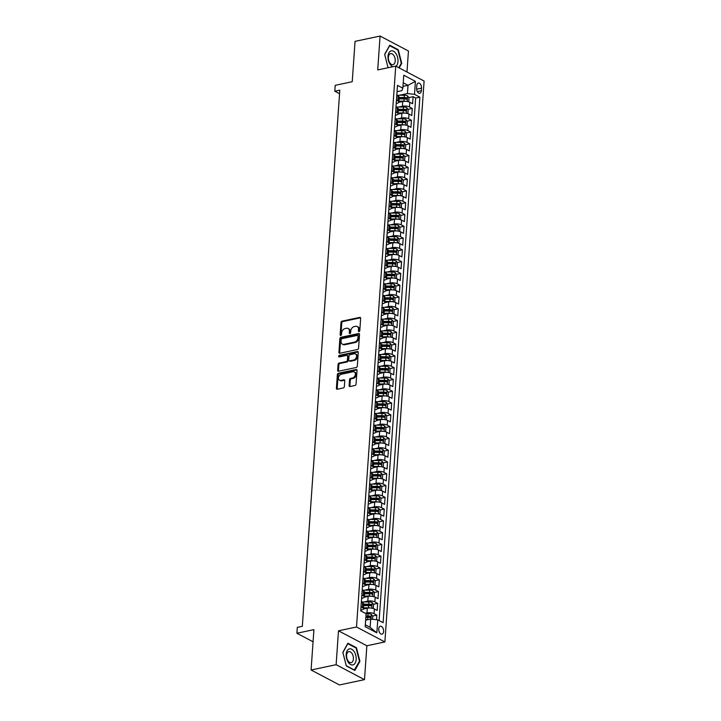 <?xml version="1.0" encoding="UTF-8"?>
<svg xmlns="http://www.w3.org/2000/svg" width="721" height="721" viewBox="0 0 721 721"><rect width="100%" height="100%" fill="white"/><g stroke="black" fill="none" stroke-linecap="round" stroke-linejoin="round"><path stroke-width="1.08" d="M359.049 331.597A0.865 0.631 -62.2 0 0 359.797 330.642L360.653 318.349A1.244 0.901 -62.2 0 0 359.752 317.402L342.06 321.16A1.244 0.901 -62.2 0 0 340.997 322.521L340.141 334.814A0.865 0.631 -62.2 0 0 341.52 334.517L341.628 332.931A3.966 2.893 -62.2 0 1 345.035 328.56L346.504 328.244A3.966 2.893 -62.2 0 1 348.099 328.434A3.966 2.893 -62.2 0 1 349.388 331.281L349.279 332.877A0.865 0.631 -62.2 0 0 350.658 332.579L350.767 330.993A3.966 2.893 -62.2 0 1 354.173 326.622L355.642 326.307A3.966 2.893 -62.2 0 1 357.237 326.496A3.966 2.893 -62.2 0 1 358.526 329.344L358.418 330.93A0.865 0.631 -62.2 0 0 359.049 331.597M383.626 631.506A4.047 2.37 78 0 0 380.327 626.252A4.047 2.37 78 0 0 378.714 628.919A4.047 2.37 78 0 0 382.004 634.165A4.047 2.37 78 0 0 383.626 631.506M349.126 385.573A1.244 0.901 -62.2 0 0 350.027 386.528L354.993 385.474A1.244 0.901 -62.2 0 0 356.057 384.104L357.012 370.459A1.244 0.901 -62.2 0 0 356.111 369.512L338.419 373.262A1.244 0.901 -62.2 0 0 337.356 374.632L336.401 388.277A1.244 0.901 -62.2 0 0 337.302 389.223L343.295 387.952A1.244 0.901 -62.2 0 0 344.359 386.591L344.773 380.742A1.244 0.901 -62.2 0 0 343.872 379.796L340.898 380.427A3.317 2.415 -62.2 0 1 339.564 380.273A3.317 2.415 -62.2 0 1 338.636 377.038A3.317 2.415 -62.2 0 1 341.33 374.244L352.975 371.766A3.317 2.415 -62.2 0 1 354.299 371.928A3.317 2.415 -62.2 0 1 355.228 375.154A3.317 2.415 -62.2 0 1 352.542 377.957L350.595 378.372A1.244 0.901 -62.2 0 0 349.532 379.733L349.126 385.573L349.892 385.978A1.244 0.901 -62.2 0 0 349.982 386.528M406.977 72.028L408.447 51.002L380.084 36.05L355.056 41.358L352.236 81.716L335.211 85.33L334.805 91.225L339.807 90.161L302.315 626.306L297.313 627.36L296.899 633.254L313.067 641.78M336.121 664.69L364.493 679.642L366.863 645.764L338.491 630.812L336.121 664.69L311.093 669.998L313.914 629.64L296.899 633.254M338.491 630.812L356.507 626.991L395.73 66.107L424.101 81.049L384.879 641.942L356.507 626.991M380.084 36.05L377.714 69.928L395.73 66.107M357.508 349.496A1.244 0.901 -62.2 0 0 358.571 348.135L359.527 334.49A1.244 0.901 -62.2 0 0 358.625 333.535L340.934 337.293A1.244 0.901 -62.2 0 0 339.87 338.654L338.915 352.308A1.244 0.901 -62.2 0 0 339.816 353.254L357.508 349.496M358.265 352.47L357.31 366.124A1.244 0.901 -62.2 0 1 356.246 367.485L338.564 371.243A1.244 0.901 -62.2 0 1 337.662 370.288L338.068 364.447A1.244 0.901 -62.2 0 1 339.131 363.087L346.305 361.563A1.244 0.901 -62.2 0 0 347.369 360.194L347.639 356.318A1.244 0.901 -62.2 0 0 346.738 355.372L339.267 356.958A0.865 0.631 -62.2 0 1 339.384 355.336L357.364 351.524A1.244 0.901 -62.2 0 1 358.265 352.47M364.493 679.642L339.465 684.95L311.093 669.998M376.524 619.727L376.849 615.157L372.577 616.058M366.421 617.365L369.359 616.743M365.268 613.283L366.98 612.913A5.056 1.793 4 0 1 374.046 613.679L374.379 608.966L377.173 610.444L377.669 603.378L373.406 604.279M367.25 605.586L370.188 604.964M363.916 601.954L367.8 601.134A5.056 1.793 4 0 1 374.875 601.9L375.199 597.186L378.002 598.664L378.498 591.59L374.226 592.5M368.07 593.798L371.009 593.176M364.745 590.175L368.629 589.345A5.056 1.793 4 0 1 375.695 590.111L376.029 585.398L378.822 586.876L379.318 579.81L375.046 580.711M368.891 582.018L371.838 581.396M365.565 578.386L369.449 577.566A5.056 1.793 4 0 1 376.524 578.332L376.849 573.619L379.652 575.097L380.138 568.022L375.875 568.932M369.72 570.239L372.658 569.608M366.385 566.607L370.27 565.787A5.056 1.793 4 0 1 377.344 566.553L377.678 561.839L380.472 563.308L380.967 556.242L376.695 557.144M370.54 558.451L373.487 557.829M367.214 554.828L371.099 553.998A5.056 1.793 4 0 1 378.165 554.764L378.498 550.051L381.292 551.529L381.788 544.454L377.525 545.364M371.369 546.671L374.307 546.04M368.034 543.039L371.919 542.219A5.056 1.793 4 0 1 378.994 542.985L379.318 538.272L382.121 539.741L382.617 532.675L378.345 533.576M372.189 534.883L375.127 534.261M368.864 531.26L372.748 530.431A5.056 1.793 4 0 1 379.814 531.197L380.147 526.483L382.941 527.961L383.437 520.886L379.174 521.797M373.018 523.104L375.956 522.482M369.684 519.471L373.568 518.651A5.056 1.793 4 0 1 380.643 519.417L380.967 514.704L383.77 516.173L384.266 509.107L379.994 510.008M373.839 511.315L376.777 510.693M370.513 507.692L374.397 506.863A5.056 1.793 4 0 1 381.463 507.629L381.797 502.916L384.59 504.394L385.086 497.328L380.814 498.229M374.659 499.536L377.606 498.914M371.333 495.904L375.217 495.084A5.056 1.793 4 0 1 382.292 495.85L382.617 491.136L385.42 492.614L385.906 485.539L381.643 486.45M375.488 487.747L378.426 487.126M372.153 484.124L376.038 483.295A5.056 1.793 4 0 1 383.112 484.061L383.446 479.348L386.24 480.826L386.735 473.76L382.463 474.661M376.308 475.968L379.255 475.346M372.982 472.336L376.867 471.516A5.056 1.793 4 0 1 383.933 472.282L384.266 467.568L387.06 469.047L387.556 461.972L383.293 462.882M377.137 464.189L380.075 463.558M373.802 460.557L377.687 459.737A5.056 1.793 4 0 1 384.762 460.503L385.086 455.789L387.889 457.258L388.385 450.192L384.113 451.094M377.957 452.4L380.895 451.779M374.632 448.777L378.516 447.948A5.056 1.793 4 0 1 385.582 448.714L385.915 444.001L388.709 445.479L389.205 438.404L384.942 439.314M378.786 440.621L381.724 439.99M375.452 436.989L379.336 436.169A5.056 1.793 4 0 1 386.411 436.935L386.735 432.221L389.538 433.691L390.034 426.625L385.762 427.526M379.606 428.833L382.545 428.211M376.281 425.21L380.156 424.381A5.056 1.793 4 0 1 387.231 425.147L387.565 420.433L390.358 421.911L390.854 414.836L386.582 415.747M380.427 417.053L383.374 416.432M377.101 413.421L380.985 412.601A5.056 1.793 4 0 1 388.06 413.367L388.385 408.654L391.188 410.123L391.674 403.057L387.411 403.958M381.256 405.265L384.194 404.643M377.921 401.642L381.806 400.813A5.056 1.793 4 0 1 388.88 401.579L389.214 396.865L392.008 398.343L392.503 391.278L388.231 392.179M382.076 393.486L385.014 392.864M378.75 389.854L382.635 389.034A5.056 1.793 4 0 1 389.7 389.8L390.034 385.086L392.828 386.564L393.324 379.489L389.061 380.4M382.905 381.697L385.843 381.076M379.57 378.074L383.455 377.245A5.056 1.793 4 0 1 390.53 378.011L390.854 373.298L393.657 374.776L394.153 367.71L389.881 368.611M383.725 369.918L386.663 369.296M380.4 366.286L384.284 365.466A5.056 1.793 4 0 1 391.35 366.232L391.683 361.518L394.477 362.996L394.973 355.922L390.71 356.832M384.554 358.139L387.492 357.508M381.22 354.507L385.104 353.687A5.056 1.793 4 0 1 392.179 354.453L392.503 349.739L395.306 351.208L395.802 344.142L391.53 345.044M385.375 346.35L388.313 345.729M382.049 342.727L385.924 341.898A5.056 1.793 4 0 1 392.999 342.664L393.333 337.951L396.126 339.429L396.622 332.354L392.35 333.264M386.195 334.571L389.142 333.94M382.869 330.939L386.753 330.119A5.056 1.793 4 0 1 393.819 330.885L394.153 326.171L396.956 327.64L397.442 320.575L393.179 321.476M387.024 322.783L389.962 322.161M383.689 319.16L387.574 318.331A5.056 1.793 4 0 1 394.648 319.097L394.973 314.383L397.776 315.861L398.271 308.786L393.999 309.697M387.844 311.003L390.782 310.381M384.518 307.371L388.403 306.551A5.056 1.793 4 0 1 395.469 307.317L395.802 302.604L398.596 304.073L399.092 297.007L394.829 297.908M388.673 299.215L391.611 298.593M385.338 295.592L389.223 294.763A5.056 1.793 4 0 1 396.298 295.529L396.622 290.815L399.425 292.293L399.921 285.228L395.649 286.129M389.493 287.436L392.431 286.814M386.168 283.804L390.052 282.983A5.056 1.793 4 0 1 397.118 283.75L397.451 279.036L400.245 280.514L400.741 273.439L396.478 274.35M390.322 275.647L393.26 275.025M386.988 272.024L390.872 271.195A5.056 1.793 4 0 1 397.947 271.961L398.271 267.248L401.074 268.726L401.57 261.66L397.298 262.561M391.142 263.868L394.081 263.246M387.817 260.236L391.692 259.416A5.056 1.793 4 0 1 398.767 260.182L399.101 255.468L401.894 256.946L402.39 249.872L398.118 250.782M391.963 252.089L394.91 251.458M388.637 248.457L392.521 247.636A5.056 1.793 4 0 1 399.587 248.403L399.921 243.689L402.724 245.158L403.21 238.092L398.947 238.993M392.792 240.3L395.73 239.678M389.457 236.677L393.342 235.848A5.056 1.793 4 0 1 400.416 236.614L400.741 231.901L403.544 233.379L404.039 226.304L399.767 227.214M393.612 228.521L396.55 227.89M390.286 224.889L394.171 224.069A5.056 1.793 4 0 1 401.236 224.835L401.57 220.121L404.364 221.59L404.86 214.525L400.597 215.426M394.441 216.733L397.379 216.111M391.106 213.11L394.991 212.28A5.056 1.793 4 0 1 402.066 213.046L402.39 208.333L405.193 209.811L405.689 202.736L401.417 203.646M395.261 204.953L398.199 204.331M391.936 201.321L395.82 200.501A5.056 1.793 4 0 1 402.886 201.267L403.219 196.554L406.013 198.023L406.509 190.957L402.246 191.858M396.09 193.165L399.028 192.543M392.756 189.542L396.64 188.713A5.056 1.793 4 0 1 403.715 189.479L404.039 184.765L406.842 186.243L407.338 179.169L403.066 180.079M396.91 181.386L399.849 180.764M393.585 177.754L397.46 176.933A5.056 1.793 4 0 1 404.535 177.699L404.869 172.986L407.662 174.464L408.158 167.389L403.886 168.299M397.731 169.597L400.678 168.975M394.405 165.974L398.289 165.145A5.056 1.793 4 0 1 405.355 165.911L405.689 161.198L408.492 162.676L408.978 155.61L404.715 156.511M398.56 157.818L401.498 157.196M395.225 154.186L399.11 153.366A5.056 1.793 4 0 1 406.184 154.132L406.509 149.418L409.312 150.896L409.807 143.821L405.535 144.732M399.38 146.039L402.318 145.408M396.054 142.407L399.939 141.586A5.056 1.793 4 0 1 407.005 142.352L407.338 137.639L410.132 139.108L410.628 132.042L406.365 132.943M400.209 134.25L403.147 133.628M396.874 130.627L400.759 129.798A5.056 1.793 4 0 1 407.834 130.564L408.158 125.851L410.961 127.329L411.457 120.254L407.185 121.164M401.029 122.471L403.967 121.84M397.704 118.839L401.588 118.019A5.056 1.793 4 0 1 408.654 118.785L408.987 114.071L411.781 115.54L412.277 108.474L409.483 106.996A5.056 1.793 -176 0 0 402.408 106.23L398.524 107.059M401.849 110.683L404.796 110.061M408.005 109.376L412.277 108.474M374.379 608.966A5.056 1.793 -176 0 0 367.304 608.2L363.339 609.047M375.199 597.186A5.056 1.793 -176 0 0 368.134 596.42L364.159 597.258M376.029 585.398A5.056 1.793 -176 0 0 368.954 584.632L364.988 585.479M376.849 573.619A5.056 1.793 -176 0 0 369.783 572.853L365.808 573.691M377.678 561.839A5.056 1.793 -176 0 0 370.603 561.073L366.629 561.911M378.498 550.051A5.056 1.793 -176 0 0 371.423 549.285L367.458 550.132M379.318 538.272A5.056 1.793 -176 0 0 372.252 537.505L368.278 538.344M380.147 526.483A5.056 1.793 -176 0 0 373.072 525.717L369.107 526.564M380.967 514.704A5.056 1.793 -176 0 0 373.902 513.938L369.927 514.776M381.797 502.916A5.056 1.793 -176 0 0 374.722 502.149L370.756 502.997M382.617 491.136A5.056 1.793 -176 0 0 375.551 490.37L371.576 491.208M383.446 479.348A5.056 1.793 -176 0 0 376.371 478.582L372.397 479.429M384.266 467.568A5.056 1.793 -176 0 0 377.191 466.802L373.226 467.641M385.086 455.789A5.056 1.793 -176 0 0 378.02 455.023L374.046 455.861M385.915 444.001A5.056 1.793 -176 0 0 378.84 443.235L374.875 444.082M386.735 432.221A5.056 1.793 -176 0 0 379.67 431.455L375.695 432.294M387.565 420.433A5.056 1.793 -176 0 0 380.49 419.667L376.524 420.514M388.385 408.654A5.056 1.793 -176 0 0 381.31 407.888L377.344 408.726M389.214 396.865A5.056 1.793 -176 0 0 382.139 396.099L378.165 396.947M390.034 385.086A5.056 1.793 -176 0 0 382.959 384.32L378.994 385.158M390.854 373.298A5.056 1.793 -176 0 0 383.788 372.532L379.814 373.379M391.683 361.518A5.056 1.793 -176 0 0 384.608 360.752L380.643 361.591M392.503 349.739A5.056 1.793 -176 0 0 385.438 348.973L381.463 349.811M393.333 337.951A5.056 1.793 -176 0 0 386.258 337.185L382.292 338.032M394.153 326.171A5.056 1.793 -176 0 0 387.078 325.405L383.112 326.243M394.973 314.383A5.056 1.793 -176 0 0 387.907 313.617L383.933 314.464M395.802 302.604A5.056 1.793 -176 0 0 388.727 301.838L384.762 302.676M396.622 290.815A5.056 1.793 -176 0 0 389.556 290.049L385.582 290.896M397.451 279.036A5.056 1.793 -176 0 0 390.376 278.27L386.411 279.108M398.271 267.248A5.056 1.793 -176 0 0 391.206 266.482L387.231 267.329M399.101 255.468A5.056 1.793 -176 0 0 392.026 254.702L388.051 255.54M399.921 243.689A5.056 1.793 -176 0 0 392.846 242.923L388.88 243.761M400.741 231.901A5.056 1.793 -176 0 0 393.675 231.135L389.7 231.982M401.57 220.121A5.056 1.793 -176 0 0 394.495 219.355L390.53 220.193M402.39 208.333A5.056 1.793 -176 0 0 395.324 207.567L391.35 208.414M403.219 196.554A5.056 1.793 -176 0 0 396.144 195.788L392.179 196.626M404.039 184.765A5.056 1.793 -176 0 0 396.974 183.999L392.999 184.846M404.869 172.986A5.056 1.793 -176 0 0 397.794 172.22L393.819 173.058M405.689 161.198A5.056 1.793 -176 0 0 398.614 160.432L394.648 161.279M406.509 149.418A5.056 1.793 -176 0 0 399.443 148.652L395.469 149.49M407.338 137.639A5.056 1.793 -176 0 0 400.263 136.873L396.298 137.711M408.158 125.851A5.056 1.793 -176 0 0 401.092 125.084L397.118 125.932M408.987 114.071A5.056 1.793 -176 0 0 401.912 113.305L397.947 114.143M416.783 85.628L416.603 88.223A3.92 2.298 78 0 0 419.793 93.306A3.92 2.298 78 0 0 421.361 90.72L421.542 88.133A3.92 2.298 78 0 0 418.351 83.05A3.92 2.298 78 0 0 416.783 85.628M365.331 624.819L370.107 627.342L370.684 619.096L377.759 619.862L383.121 622.692L419.874 97.155L414.512 94.325L407.437 93.559L399.344 95.271M377.759 619.862L376.849 632.822L365.196 626.684L366.106 613.715L360.734 610.894L397.487 85.357L402.85 88.178L403.76 75.218L415.413 81.365L414.512 94.325M360.788 610.146L361.455 610.011A5.056 1.793 4 0 0 363.429 608.74L363.763 604.027A5.056 1.793 -176 0 0 362.726 602.828L361.356 602.107M361.618 598.367L362.284 598.223A5.056 1.793 4 0 0 364.258 596.961L364.583 592.247A5.056 1.793 -176 0 0 363.546 591.049L362.176 590.319M362.438 586.579L363.105 586.443A5.056 1.793 4 0 0 365.078 585.173L365.412 580.468A5.056 1.793 -176 0 0 364.375 579.26L362.996 578.539M363.258 574.799L363.925 574.655A5.056 1.793 4 0 0 365.907 573.393L366.232 568.68A5.056 1.793 -176 0 0 365.196 567.481L363.826 566.751M364.087 563.02L364.754 562.876A5.056 1.793 4 0 0 366.728 561.614L367.061 556.9A5.056 1.793 -176 0 0 366.016 555.693L364.646 554.972M364.907 551.232L365.574 551.087A5.056 1.793 4 0 0 367.548 549.826L367.881 545.112A5.056 1.793 -176 0 0 366.845 543.913L365.475 543.192M365.736 539.452L366.403 539.308A5.056 1.793 4 0 0 368.377 538.046L368.701 533.333A5.056 1.793 -176 0 0 367.665 532.125L366.295 531.404M366.556 527.664L367.223 527.52A5.056 1.793 4 0 0 369.197 526.258L369.531 521.544A5.056 1.793 -176 0 0 368.494 520.346L367.124 519.625M367.386 515.885L368.052 515.74A5.056 1.793 4 0 0 370.026 514.479L370.351 509.765A5.056 1.793 -176 0 0 369.314 508.557L367.944 507.836M368.206 504.096L368.873 503.961A5.056 1.793 4 0 0 370.846 502.69L371.18 497.977A5.056 1.793 -176 0 0 370.143 496.778L368.764 496.057M369.026 492.317L369.693 492.173A5.056 1.793 4 0 0 371.675 490.911L372 486.197A5.056 1.793 -176 0 0 370.964 484.999L369.594 484.269M369.855 480.528L370.522 480.393A5.056 1.793 4 0 0 372.496 479.123L372.829 474.418A5.056 1.793 -176 0 0 371.784 473.21L370.414 472.489M370.675 468.749L371.342 468.605A5.056 1.793 4 0 0 373.316 467.343L373.649 462.63A5.056 1.793 -176 0 0 372.613 461.431L371.243 460.701M371.504 456.961L372.171 456.826A5.056 1.793 4 0 0 374.145 455.564L374.469 450.85A5.056 1.793 -176 0 0 373.433 449.643L372.063 448.922M372.324 445.181L372.991 445.037A5.056 1.793 4 0 0 374.965 443.775L375.299 439.062A5.056 1.793 -176 0 0 374.262 437.863L372.883 437.142M373.154 433.402L373.82 433.258A5.056 1.793 4 0 0 375.794 431.996L376.119 427.283A5.056 1.793 -176 0 0 375.082 426.075L373.712 425.354M373.974 421.614L374.641 421.47A5.056 1.793 4 0 0 376.614 420.208L376.948 415.494A5.056 1.793 -176 0 0 375.911 414.296L374.532 413.575M374.794 409.834L375.461 409.69A5.056 1.793 4 0 0 377.444 408.428L377.768 403.715A5.056 1.793 -176 0 0 376.732 402.507L375.362 401.786M375.623 398.046L376.29 397.911A5.056 1.793 4 0 0 378.264 396.64L378.597 391.927A5.056 1.793 -176 0 0 377.552 390.728L376.182 390.007M376.443 386.267L377.11 386.123A5.056 1.793 4 0 0 379.084 384.861L379.417 380.147A5.056 1.793 -176 0 0 378.381 378.949L377.011 378.219M377.272 374.478L377.939 374.343A5.056 1.793 4 0 0 379.913 373.072L380.237 368.368A5.056 1.793 -176 0 0 379.201 367.16L377.831 366.439M378.092 362.699L378.759 362.555A5.056 1.793 4 0 0 380.733 361.293L381.067 356.58A5.056 1.793 -176 0 0 380.03 355.381L378.651 354.651M378.913 350.911L379.588 350.776A5.056 1.793 4 0 0 381.562 349.514L381.887 344.8A5.056 1.793 -176 0 0 380.85 343.593L379.48 342.872M379.742 339.131L380.409 338.987A5.056 1.793 4 0 0 382.382 337.725L382.716 333.012A5.056 1.793 -176 0 0 381.679 331.813L380.3 331.092M380.562 327.352L381.229 327.208A5.056 1.793 4 0 0 383.212 325.946L383.536 321.233A5.056 1.793 -176 0 0 382.5 320.025L381.13 319.304M381.391 315.564L382.058 315.419A5.056 1.793 4 0 0 384.032 314.158L384.365 309.444A5.056 1.793 -176 0 0 383.32 308.246L381.95 307.525M382.211 303.784L382.878 303.64A5.056 1.793 4 0 0 384.852 302.378L385.185 297.665A5.056 1.793 -176 0 0 384.149 296.457L382.779 295.736M383.04 291.996L383.707 291.861A5.056 1.793 4 0 0 385.681 290.59L386.005 285.876A5.056 1.793 -176 0 0 384.969 284.678L383.599 283.957M383.86 280.217L384.527 280.072A5.056 1.793 4 0 0 386.501 278.811L386.835 274.097A5.056 1.793 -176 0 0 385.798 272.899L384.419 272.168M384.681 268.428L385.356 268.293A5.056 1.793 4 0 0 387.33 267.022L387.655 262.318A5.056 1.793 -176 0 0 386.618 261.11L385.248 260.389M385.51 256.649L386.177 256.505A5.056 1.793 4 0 0 388.15 255.243L388.484 250.529A5.056 1.793 -176 0 0 387.447 249.331L386.068 248.601M386.33 244.861L386.997 244.725A5.056 1.793 4 0 0 388.98 243.464L389.304 238.75A5.056 1.793 -176 0 0 388.268 237.542L386.898 236.821M387.159 233.081L387.826 232.937A5.056 1.793 4 0 0 389.8 231.675L390.133 226.962A5.056 1.793 -176 0 0 389.088 225.763L387.718 225.042M387.979 221.302L388.646 221.158A5.056 1.793 4 0 0 390.62 219.896L390.953 215.182A5.056 1.793 -176 0 0 389.917 213.975L388.547 213.254M388.808 209.514L389.475 209.369A5.056 1.793 4 0 0 391.449 208.108L391.773 203.394A5.056 1.793 -176 0 0 390.737 202.195L389.367 201.474M389.628 197.734L390.295 197.59A5.056 1.793 4 0 0 392.269 196.328L392.603 191.615A5.056 1.793 -176 0 0 391.566 190.407L390.187 189.686M390.449 185.946L391.115 185.811A5.056 1.793 4 0 0 393.098 184.54L393.423 179.826A5.056 1.793 -176 0 0 392.386 178.628L391.016 177.907M391.278 174.167L391.945 174.022A5.056 1.793 4 0 0 393.918 172.761L394.252 168.047A5.056 1.793 -176 0 0 393.206 166.848L391.836 166.118M392.098 162.378L392.765 162.243A5.056 1.793 4 0 0 394.748 160.972L395.072 156.268A5.056 1.793 -176 0 0 394.036 155.06L392.666 154.339M392.927 150.599L393.594 150.455A5.056 1.793 4 0 0 395.568 149.193L395.901 144.479A5.056 1.793 -176 0 0 394.856 143.281L393.486 142.551M393.747 138.811L394.414 138.675A5.056 1.793 4 0 0 396.388 137.414L396.721 132.7A5.056 1.793 -176 0 0 395.685 131.492L394.315 130.771M394.576 127.031L395.243 126.887A5.056 1.793 4 0 0 397.217 125.625L397.541 120.912A5.056 1.793 -176 0 0 396.505 119.713L395.135 118.992M395.396 115.252L396.063 115.108A5.056 1.793 4 0 0 398.037 113.846L398.371 109.132A5.056 1.793 -176 0 0 397.334 107.925L395.955 107.204M379.129 620.583L415.666 98.047L413.106 96.686L412.61 103.761L409.807 102.283A5.056 1.793 -176 0 0 402.742 101.517L398.767 102.364M396.217 103.463L396.883 103.319A5.056 1.793 -176 0 0 398.866 102.058A5.056 1.793 -176 0 0 397.821 100.859L396.451 100.138M398.866 102.058L399.191 97.344A5.056 1.793 -176 0 0 398.154 96.145L396.784 95.424M361.023 606.821L362.393 607.542A5.056 1.793 4 0 1 363.429 608.74M361.843 595.032L363.222 595.762A5.056 1.793 4 0 1 364.258 596.961M362.672 583.253L364.042 583.974A5.056 1.793 4 0 1 365.078 585.173M363.492 571.465L364.862 572.195A5.056 1.793 4 0 1 365.907 573.393M364.321 559.685L365.691 560.406A5.056 1.793 4 0 1 366.728 561.614M365.141 547.906L366.511 548.627A5.056 1.793 4 0 1 367.548 549.826M365.971 536.118L367.34 536.839A5.056 1.793 4 0 1 368.377 538.046M366.791 524.338L368.161 525.059A5.056 1.793 4 0 1 369.197 526.258M367.611 512.55L368.99 513.271A5.056 1.793 4 0 1 370.026 514.479M368.44 500.771L369.81 501.492A5.056 1.793 4 0 1 370.846 502.69M369.26 488.982L370.63 489.712A5.056 1.793 4 0 1 371.675 490.911M370.089 477.203L371.459 477.924A5.056 1.793 4 0 1 372.496 479.123M370.909 465.415L372.279 466.145A5.056 1.793 4 0 1 373.316 467.343M371.73 453.635L373.108 454.356A5.056 1.793 4 0 1 374.145 455.564M372.559 441.856L373.929 442.577A5.056 1.793 4 0 1 374.965 443.775M373.379 430.067L374.758 430.788A5.056 1.793 4 0 1 375.794 431.996M374.208 418.288L375.578 419.009A5.056 1.793 4 0 1 376.614 420.208M375.028 406.5L376.398 407.221A5.056 1.793 4 0 1 377.444 408.428M375.857 394.72L377.227 395.441A5.056 1.793 4 0 1 378.264 396.64M376.677 382.932L378.047 383.662A5.056 1.793 4 0 1 379.084 384.861M377.498 371.153L378.876 371.874A5.056 1.793 4 0 1 379.913 373.072M378.327 359.364L379.697 360.094A5.056 1.793 4 0 1 380.733 361.293M379.147 347.585L380.526 348.306A5.056 1.793 4 0 1 381.562 349.514M379.976 335.806L381.346 336.527A5.056 1.793 4 0 1 382.382 337.725M380.796 324.017L382.166 324.738A5.056 1.793 4 0 1 383.212 325.946M381.625 312.238L382.995 312.959A5.056 1.793 4 0 1 384.032 314.158M382.445 300.45L383.815 301.171A5.056 1.793 4 0 1 384.852 302.378M383.266 288.67L384.644 289.391A5.056 1.793 4 0 1 385.681 290.59M384.095 276.882L385.465 277.612A5.056 1.793 4 0 1 386.501 278.811M384.915 265.103L386.294 265.824A5.056 1.793 4 0 1 387.33 267.022M385.744 253.314L387.114 254.044A5.056 1.793 4 0 1 388.15 255.243M386.564 241.535L387.934 242.256A5.056 1.793 4 0 1 388.98 243.464M387.393 229.756L388.763 230.477A5.056 1.793 4 0 1 389.8 231.675M388.213 217.967L389.583 218.688A5.056 1.793 4 0 1 390.62 219.896M389.034 206.188L390.412 206.909A5.056 1.793 4 0 1 391.449 208.108M389.863 194.4L391.233 195.121A5.056 1.793 4 0 1 392.269 196.328M390.683 182.62L392.062 183.341A5.056 1.793 4 0 1 393.098 184.54M391.512 170.832L392.882 171.562A5.056 1.793 4 0 1 393.918 172.761M392.332 159.053L393.702 159.774A5.056 1.793 4 0 1 394.748 160.972M393.161 147.264L394.531 147.994A5.056 1.793 4 0 1 395.568 149.193M393.981 135.485L395.351 136.206A5.056 1.793 4 0 1 396.388 137.414M394.802 123.706L396.18 124.427A5.056 1.793 4 0 1 397.217 125.625M395.631 111.917L397.001 112.638A5.056 1.793 4 0 1 398.037 113.846M408.654 118.785L411.457 120.254M407.834 130.564L410.628 132.042M407.005 142.352L409.807 143.821M406.184 154.132L408.978 155.61M405.355 165.911L408.158 167.389M404.535 177.699L407.338 179.169M403.715 189.479L406.509 190.957M402.886 201.267L405.689 202.736M402.066 213.046L404.86 214.525M401.236 224.835L404.039 226.304M400.416 236.614L403.21 238.092M399.587 248.403L402.39 249.872M398.767 260.182L401.57 261.66M397.947 271.961L400.741 273.439M397.118 283.75L399.921 285.228M396.298 295.529L399.092 297.007M395.469 307.317L398.271 308.786M394.648 319.097L397.442 320.575M393.819 330.885L396.622 332.354M392.999 342.664L395.802 344.142M392.179 354.453L394.973 355.922M391.35 366.232L394.153 367.71M390.53 378.011L393.324 379.489M389.7 389.8L392.503 391.278M388.88 401.579L391.674 403.057M388.06 413.367L390.854 414.836M387.231 425.147L390.034 426.625M386.411 436.935L389.205 438.404M385.582 448.714L388.385 450.192M384.762 460.503L387.556 461.972M383.933 472.282L386.735 473.76M383.112 484.061L385.906 485.539M382.292 495.85L385.086 497.328M381.463 507.629L384.266 509.107M380.643 519.417L383.437 520.886M379.814 531.197L382.617 532.675M378.994 542.985L381.788 544.454M378.165 554.764L380.967 556.242M377.344 566.553L380.138 568.022M376.524 578.332L379.318 579.81M375.695 590.111L378.498 591.59M374.875 601.9L377.669 603.378M374.046 613.679L376.849 615.157M370.684 619.096L365.655 620.159M407.437 93.559L408.014 85.312L403.228 82.789M402.976 86.376L408.014 85.312L415.413 81.365M397.046 91.684L401.912 90.648L402.85 88.178M366.863 645.764L384.879 641.942M334.805 91.225L339.555 93.73M402.678 98.903L405.617 98.281M408.834 97.596L413.106 96.686M415.666 98.047L419.874 97.155M376.849 632.822L370.107 627.342M399.191 67.927L401.741 63.34L398.262 49.722L389.719 45.225L384.654 54.336L388.069 67.729L384.717 54.526L389.628 45.684L397.902 50.046L401.273 63.25L398.794 67.711M354.858 670.467L359.923 661.346L356.444 647.728L347.901 643.222L342.835 652.343L346.314 665.97L354.858 670.467M397.568 49.866L398.262 49.722M401.146 63.466L401.741 63.34M355.75 647.873L356.444 647.728M359.328 661.472L359.923 661.346M359.193 331.552A0.865 0.631 -62.2 0 1 359.184 331.336L359.292 329.749A3.966 2.893 -62.2 0 0 358.004 326.901L357.237 326.496M348.099 328.434L348.865 328.839A3.966 2.893 -62.2 0 1 350.154 331.687L350.046 333.273A0.865 0.631 -62.2 0 0 350.055 333.49M360.563 317.799A1.244 0.901 -62.2 0 0 360.518 317.808L342.826 321.557A1.244 0.901 -62.2 0 0 341.763 322.927L340.907 335.22A0.865 0.631 -62.2 0 0 340.916 335.427M359.437 333.931A1.244 0.901 -62.2 0 0 359.391 333.94L341.7 337.698A1.244 0.901 -62.2 0 0 340.636 339.059L339.681 352.713A1.244 0.901 -62.2 0 0 339.78 353.263M358.058 336.049A0.865 0.631 -62.2 0 0 357.427 335.391L341.907 338.681A0.865 0.631 -62.2 0 0 341.159 339.636L341.042 341.312A3.966 2.893 -62.2 0 0 342.331 344.16A3.966 2.893 -62.2 0 0 343.926 344.35L354.543 342.096A3.966 2.893 -62.2 0 0 357.94 337.725L358.058 336.049L358.824 336.455A0.865 0.631 -62.2 0 0 358.544 335.833L357.778 335.427M342.331 344.16L343.106 344.566A3.966 2.893 -62.2 0 0 344.692 344.755L343.926 344.35M358.824 336.455L358.707 338.131A3.966 2.893 -62.2 0 1 355.309 342.502L344.692 344.755M347.234 355.435L348 355.841A1.244 0.901 -62.2 0 1 348.405 356.724L348.135 360.599A1.244 0.901 -62.2 0 1 347.071 361.969L339.897 363.492A1.244 0.901 -62.2 0 0 338.834 364.853L338.428 370.693A1.244 0.901 -62.2 0 0 338.519 371.243M358.175 351.92A1.244 0.901 -62.2 0 0 358.13 351.929L340.15 355.741A0.865 0.631 -62.2 0 0 339.42 356.931M353.75 359.986A3.317 2.415 -62.2 0 0 356.435 357.183A3.317 2.415 -62.2 0 0 355.507 353.957A3.317 2.415 -62.2 0 0 354.182 353.795L350.082 354.669A1.244 0.901 -62.2 0 0 349.018 356.03L348.748 359.905A1.244 0.901 -62.2 0 0 349.649 360.851L353.75 359.986L354.516 360.383A3.317 2.415 -62.2 0 0 357.201 357.589A3.317 2.415 -62.2 0 0 356.282 354.353L355.507 353.957M349.144 360.797L349.919 361.194A1.244 0.901 -62.2 0 0 350.415 361.257L349.649 360.851M354.516 360.383L350.415 361.257M354.299 371.928L355.065 372.333A3.317 2.415 -62.2 0 1 355.994 375.56A3.317 2.415 -62.2 0 1 353.308 378.363L351.361 378.777A1.244 0.901 -62.2 0 0 350.298 380.138L349.892 385.978M339.564 380.273L340.33 380.67A3.317 2.415 -62.2 0 0 341.664 380.832L340.898 380.427M344.674 380.192A1.244 0.901 -62.2 0 0 344.638 380.201L341.664 380.832M356.111 369.512L356.877 369.918A1.244 0.901 -62.2 0 0 356.877 369.918L339.185 373.667A1.244 0.901 -62.2 0 0 338.122 375.028L337.167 388.682A1.244 0.901 -62.2 0 0 337.257 389.232M407.816 101.607L408.771 101.391L409.023 97.849L407.572 95.866A3.353 1.19 -176 0 0 404.328 95.235L396.793 95.289M405.95 101.346A3.353 1.19 -176 0 0 403.922 101.129L398.929 101.165M401.687 101.742L398.884 101.76M399.083 98.921L404.075 98.894A3.353 1.19 4 0 1 406.617 99.246L406.716 97.831A3.353 1.19 -176 0 0 404.175 97.479L399.182 97.515M399.137 98.11L404.481 98.074A1.703 0.604 4 0 1 405.274 98.137L406.716 97.831M396.027 66.26A8.21 4.822 78 0 0 397.974 61.51A8.21 4.822 78 0 0 393.531 51.227A8.21 4.822 78 0 0 388.015 56.256A8.21 4.822 78 0 0 392.837 66.72M395.225 60.934A5.624 3.299 78 0 0 390.647 53.633A5.624 3.299 78 0 0 388.394 57.338A5.624 3.299 78 0 0 392.981 64.638A5.624 3.299 78 0 0 395.225 60.934M354.137 651.568A8.21 4.822 78 0 0 347.125 650.784A8.21 4.822 78 0 0 348.225 662.211A8.21 4.822 78 0 0 355.228 662.996A8.21 4.822 78 0 0 354.137 651.568M352.019 653.496A5.624 3.299 78 0 0 348.829 651.64A5.624 3.299 78 0 0 346.594 655.164A5.624 3.299 78 0 0 347.973 660.787A5.624 3.299 78 0 0 351.163 662.644A5.624 3.299 78 0 0 353.389 659.12A5.624 3.299 78 0 0 352.019 653.496M354.543 670.088L346.269 665.726L342.899 652.532L347.81 643.691L356.084 648.053L359.455 661.247L354.254 670.151M406.986 113.386L407.951 113.17L408.194 109.637L406.743 107.645A3.353 1.19 -176 0 0 403.508 107.023L395.964 107.078M405.13 113.125A3.353 1.19 -176 0 0 403.093 112.918L398.1 112.945M400.867 113.521L398.064 113.539M398.262 110.71L403.255 110.673A3.353 1.19 4 0 1 405.788 111.025L405.887 109.61A3.353 1.19 -176 0 0 403.354 109.259L398.362 109.295M398.316 109.889L403.661 109.853A1.703 0.604 4 0 1 404.454 109.916L405.887 109.61M406.166 125.175L407.122 124.949L407.374 121.416L405.923 119.434A3.353 1.19 -176 0 0 402.688 118.803L395.144 118.857M404.301 124.913A3.353 1.19 -176 0 0 402.273 124.697L397.28 124.733M400.038 125.31L397.235 125.328M397.433 122.489L402.426 122.462A3.353 1.19 4 0 1 404.968 122.804L405.067 121.398A3.353 1.19 -176 0 0 402.525 121.047L397.532 121.074M397.487 121.678L402.832 121.642A1.703 0.604 4 0 1 403.625 121.696L405.067 121.398M405.337 136.954L406.302 136.738L406.545 133.205L405.094 131.213A3.353 1.19 -176 0 0 401.858 130.591L394.324 130.636M403.481 136.693A3.353 1.19 -176 0 0 401.444 136.485L396.451 136.512M399.218 137.089L396.415 137.107M396.613 134.277L401.606 134.241A3.353 1.19 4 0 1 404.148 134.593L404.247 133.178A3.353 1.19 -176 0 0 401.705 132.826L396.712 132.862M396.667 133.457L402.012 133.421A1.703 0.604 4 0 1 402.805 133.484L404.247 133.178M404.517 148.742L405.481 148.517L405.725 144.984L404.274 143.001A3.353 1.19 -176 0 0 401.038 142.37L393.495 142.425M402.651 148.481A3.353 1.19 -176 0 0 400.624 148.265L395.631 148.301M398.389 148.877L395.586 148.896M395.784 146.057L400.777 146.03A3.353 1.19 4 0 1 403.318 146.372L403.418 144.957A3.353 1.19 -176 0 0 400.876 144.615L395.883 144.642M395.847 145.236L401.182 145.2A1.703 0.604 4 0 1 401.976 145.263L403.418 144.957M403.697 160.522L404.652 160.305L404.905 156.772L403.454 154.781A3.353 1.19 -176 0 0 400.209 154.159L392.675 154.204M401.831 160.26A3.353 1.19 -176 0 0 399.804 160.044L394.802 160.08M397.568 160.657L394.766 160.675M394.964 157.845L399.957 157.809A3.353 1.19 4 0 1 402.498 158.16L402.597 156.745A3.353 1.19 -176 0 0 400.056 156.394L395.063 156.43M395.018 157.025L400.362 156.989A1.703 0.604 4 0 1 401.155 157.052L402.597 156.745M402.868 172.31L403.832 172.085L404.075 168.552L402.624 166.569A3.353 1.19 -176 0 0 399.389 165.938L391.845 165.992M401.002 172.049A3.353 1.19 -176 0 0 398.974 171.832L393.981 171.868M396.748 172.445L393.936 172.463M394.135 169.624L399.128 169.588A3.353 1.19 4 0 1 401.669 169.94L401.768 168.525A3.353 1.19 -176 0 0 399.227 168.182L394.234 168.209M394.198 168.804L399.533 168.768A1.703 0.604 4 0 1 400.326 168.831L401.768 168.525M402.048 184.089L403.003 183.873L403.255 180.331L401.804 178.348A3.353 1.19 -176 0 0 398.56 177.726L391.025 177.772M400.182 183.828A3.353 1.19 -176 0 0 398.154 183.612L393.161 183.648M395.919 184.225L393.116 184.243M393.315 181.413L398.307 181.377A3.353 1.19 4 0 1 400.849 181.728L400.948 180.313A3.353 1.19 -176 0 0 398.407 179.962L393.414 179.998M393.369 180.592L398.713 180.556A1.703 0.604 4 0 1 399.506 180.62L400.948 180.313M401.218 195.878L402.183 195.652L402.426 192.119L400.975 190.137A3.353 1.19 -176 0 0 397.74 189.506L390.196 189.56M399.362 195.607A3.353 1.19 -176 0 0 397.325 195.4L392.332 195.427M395.099 196.004L392.296 196.031M392.494 193.192L397.487 193.156A3.353 1.19 4 0 1 400.02 193.507L400.119 192.092A3.353 1.19 -176 0 0 397.586 191.741L392.594 191.777M392.548 192.372L397.893 192.336A1.703 0.604 4 0 1 398.686 192.399L400.119 192.092M400.398 207.657L401.354 207.441L401.606 203.899L400.155 201.916A3.353 1.19 -176 0 0 396.92 201.285L389.376 201.339M398.533 207.396A3.353 1.19 -176 0 0 396.505 207.179L391.512 207.215M394.27 207.792L391.467 207.81M391.665 204.971L396.658 204.944A3.353 1.19 4 0 1 399.2 205.296L399.299 203.881A3.353 1.19 -176 0 0 396.757 203.529L391.764 203.565M391.719 204.16L397.064 204.124A1.703 0.604 4 0 1 397.857 204.187L399.299 203.881M399.578 219.436L400.534 219.22L400.777 215.687L399.326 213.695A3.353 1.19 -176 0 0 396.09 213.074L388.556 213.128M397.713 219.175A3.353 1.19 -176 0 0 395.676 218.968L390.683 218.995M393.45 219.572L390.647 219.59M390.845 216.76L395.838 216.724A3.353 1.19 4 0 1 398.38 217.075L398.479 215.66A3.353 1.19 -176 0 0 395.937 215.309L390.944 215.345M390.899 215.939L396.244 215.903A1.703 0.604 4 0 1 397.037 215.967L398.479 215.66M398.749 231.225L399.713 230.999L399.957 227.466L398.506 225.484A3.353 1.19 -176 0 0 395.27 224.853L387.727 224.907M396.883 230.963A3.353 1.19 -176 0 0 394.856 230.747L389.863 230.783M392.63 231.36L389.818 231.378M390.016 228.539L395.009 228.512A3.353 1.19 4 0 1 397.55 228.854L397.65 227.448A3.353 1.19 -176 0 0 395.108 227.097L390.115 227.124M390.079 227.728L395.414 227.692A1.703 0.604 4 0 1 396.208 227.746L397.65 227.448M397.929 243.004L398.884 242.788L399.137 239.255L397.686 237.263A3.353 1.19 -176 0 0 394.441 236.641L386.907 236.686M396.063 242.743A3.353 1.19 -176 0 0 394.036 242.535L389.034 242.562M391.8 243.139L388.998 243.157M389.196 240.327L394.189 240.291A3.353 1.19 4 0 1 396.73 240.643L396.829 239.228A3.353 1.19 -176 0 0 394.288 238.876L389.295 238.912M389.25 239.507L394.594 239.471A1.703 0.604 4 0 1 395.387 239.534L396.829 239.228M397.1 254.792L398.064 254.567L398.307 251.034L396.856 249.051A3.353 1.19 -176 0 0 393.621 248.421L386.077 248.475M395.234 254.531A3.353 1.19 -176 0 0 393.206 254.315L388.213 254.351M390.98 254.928L388.168 254.946M388.367 252.107L393.369 252.08A3.353 1.19 4 0 1 395.901 252.422L396 251.007A3.353 1.19 -176 0 0 393.459 250.665L388.466 250.692M388.43 251.287L393.765 251.25A1.703 0.604 4 0 1 394.558 251.314L396 251.007M396.28 266.572L397.235 266.355L397.487 262.823L396.036 260.831A3.353 1.19 -176 0 0 392.792 260.209L385.257 260.254M394.414 266.31A3.353 1.19 -176 0 0 392.386 266.094L387.393 266.13M390.151 266.707L387.348 266.725M387.547 263.895L392.539 263.859A3.353 1.19 4 0 1 395.081 264.21L395.18 262.795A3.353 1.19 -176 0 0 392.639 262.444L387.646 262.48M387.601 263.075L392.945 263.039A1.703 0.604 4 0 1 393.738 263.102L395.18 262.795M395.45 278.36L396.415 278.135L396.658 274.602L395.207 272.619A3.353 1.19 -176 0 0 391.972 271.988L384.428 272.042M393.594 278.099A3.353 1.19 -176 0 0 391.557 277.882L386.564 277.918M389.331 278.495L386.528 278.513M386.726 275.674L391.719 275.638A3.353 1.19 4 0 1 394.252 275.99L394.351 274.575A3.353 1.19 -176 0 0 391.818 274.232L386.826 274.259M386.78 274.854L392.125 274.818A1.703 0.604 4 0 1 392.918 274.881L394.351 274.575M394.63 290.139L395.586 289.923L395.838 286.381L394.387 284.398A3.353 1.19 -176 0 0 391.152 283.777L383.608 283.822M392.765 289.878A3.353 1.19 -176 0 0 390.737 289.662L385.744 289.698M388.502 290.275L385.699 290.293M385.897 287.463L390.89 287.427A3.353 1.19 4 0 1 393.432 287.778L393.531 286.363A3.353 1.19 -176 0 0 390.989 286.012L385.996 286.048M385.96 286.643L391.296 286.607A1.703 0.604 4 0 1 392.089 286.67L393.531 286.363M393.81 301.928L394.766 301.702L395.009 298.17L393.558 296.187A3.353 1.19 -176 0 0 390.322 295.556L382.788 295.61M391.945 301.657A3.353 1.19 -176 0 0 389.908 301.45L384.915 301.477M387.682 302.054L384.879 302.081M385.077 299.242L390.07 299.206A3.353 1.19 4 0 1 392.612 299.557L392.711 298.143A3.353 1.19 -176 0 0 390.169 297.791L385.176 297.827M385.131 298.422L390.476 298.386A1.703 0.604 4 0 1 391.269 298.449L392.711 298.143M392.981 313.707L393.945 313.491L394.189 309.949L392.738 307.966A3.353 1.19 -176 0 0 389.502 307.335L381.959 307.389M391.115 313.446A3.353 1.19 -176 0 0 389.088 313.229L384.095 313.265M386.862 313.842L384.05 313.86M384.248 311.03L389.241 310.994A3.353 1.19 4 0 1 391.782 311.346L391.882 309.931A3.353 1.19 -176 0 0 389.34 309.579L384.347 309.615M384.311 310.21L389.646 310.174A1.703 0.604 4 0 1 390.44 310.237L391.882 309.931M392.161 325.486L393.116 325.27L393.369 321.737L391.918 319.745A3.353 1.19 -176 0 0 388.673 319.124L381.139 319.178M390.295 325.225A3.353 1.19 -176 0 0 388.268 325.018L383.275 325.045M386.032 325.622L383.23 325.64M383.428 322.81L388.421 322.774A3.353 1.19 4 0 1 390.962 323.125L391.061 321.71A3.353 1.19 -176 0 0 388.52 321.359L383.527 321.395M383.482 321.99L388.826 321.954A1.703 0.604 4 0 1 389.619 322.017L391.061 321.71M391.332 337.275L392.296 337.049L392.539 333.517L391.088 331.534A3.353 1.19 -176 0 0 387.853 330.903L380.309 330.957M389.475 337.013A3.353 1.19 -176 0 0 387.438 336.797L382.445 336.833M385.212 337.41L382.4 337.428M382.599 334.589L387.601 334.562A3.353 1.19 4 0 1 390.133 334.905L390.232 333.499A3.353 1.19 -176 0 0 387.7 333.147L382.698 333.174M382.662 333.778L387.997 333.742A1.703 0.604 4 0 1 388.79 333.796L390.232 333.499M390.512 349.054L391.467 348.838L391.719 345.305L390.268 343.313A3.353 1.19 -176 0 0 387.024 342.691L379.489 342.736M388.646 348.793A3.353 1.19 -176 0 0 386.618 348.585L381.625 348.613M384.383 349.189L381.58 349.207M381.779 346.377L386.771 346.341A3.353 1.19 4 0 1 389.313 346.693L389.412 345.278A3.353 1.19 -176 0 0 386.871 344.926L381.878 344.962M381.833 345.557L387.177 345.521A1.703 0.604 4 0 1 387.97 345.584L389.412 345.278M389.682 360.842L390.647 360.617L390.89 357.084L389.439 355.102A3.353 1.19 -176 0 0 386.204 354.471L378.66 354.525M387.826 360.581A3.353 1.19 -176 0 0 385.789 360.365L380.796 360.401M383.563 360.978L380.76 360.996M380.958 358.157L385.951 358.13A3.353 1.19 4 0 1 388.484 358.472L388.583 357.057A3.353 1.19 -176 0 0 386.05 356.715L381.058 356.742M381.012 357.337L386.357 357.301A1.703 0.604 4 0 1 387.15 357.364L388.583 357.057M388.862 372.622L389.818 372.406L390.07 368.873L388.619 366.881A3.353 1.19 -176 0 0 385.384 366.259L377.84 366.304M386.997 372.36A3.353 1.19 -176 0 0 384.969 372.144L379.976 372.18M382.734 372.757L379.931 372.775M380.129 369.945L385.122 369.909A3.353 1.19 4 0 1 387.664 370.261L387.763 368.846A3.353 1.19 -176 0 0 385.221 368.494L380.228 368.53M380.192 369.125L385.528 369.089A1.703 0.604 4 0 1 386.321 369.152L387.763 368.846M388.042 384.41L388.998 384.185L389.241 380.652L387.79 378.669A3.353 1.19 -176 0 0 384.554 378.038L377.02 378.092M386.177 384.149A3.353 1.19 -176 0 0 384.14 383.933L379.147 383.969M381.914 384.545L379.111 384.563M379.309 381.724L384.302 381.688A3.353 1.19 4 0 1 386.844 382.04L386.943 380.625A3.353 1.19 -176 0 0 384.401 380.282L379.408 380.309M379.363 380.904L384.708 380.868A1.703 0.604 4 0 1 385.501 380.931L386.943 380.625M387.213 396.19L388.177 395.973L388.421 392.431L386.97 390.449A3.353 1.19 -176 0 0 383.734 389.827L376.191 389.872M385.347 395.928A3.353 1.19 -176 0 0 383.32 395.712L378.327 395.748M381.094 396.325L378.282 396.343M378.48 393.513L383.473 393.477A3.353 1.19 4 0 1 386.014 393.828L386.114 392.413A3.353 1.19 -176 0 0 383.572 392.062L378.579 392.098M378.543 392.693L383.878 392.657A1.703 0.604 4 0 1 384.672 392.72L386.114 392.413M386.393 407.978L387.348 407.753L387.601 404.22L386.15 402.237A3.353 1.19 -176 0 0 382.905 401.606L375.371 401.66M384.527 407.707A3.353 1.19 -176 0 0 382.5 407.5L377.507 407.527M380.264 408.104L377.462 408.131M377.66 405.292L382.653 405.256A3.353 1.19 4 0 1 385.194 405.608L385.293 404.193A3.353 1.19 -176 0 0 382.752 403.841L377.759 403.877M377.714 404.472L383.058 404.436A1.703 0.604 4 0 1 383.851 404.499L385.293 404.193M385.564 419.757L386.528 419.541L386.771 415.999L385.32 414.016A3.353 1.19 -176 0 0 382.085 413.385L374.541 413.439M383.707 419.496A3.353 1.19 -176 0 0 381.67 419.28L376.677 419.316M379.444 419.892L376.632 419.91M376.831 417.08L381.833 417.044A3.353 1.19 4 0 1 384.365 417.396L384.464 415.981A3.353 1.19 -176 0 0 381.932 415.629L376.93 415.666M376.894 416.26L382.229 416.224A1.703 0.604 4 0 1 383.022 416.287L384.464 415.981M384.744 431.537L385.699 431.32L385.951 427.787L384.5 425.796A3.353 1.19 -176 0 0 381.256 425.174L373.721 425.228M382.878 431.275A3.353 1.19 -176 0 0 380.85 431.068L375.857 431.095M378.615 431.672L375.812 431.69M376.011 428.86L381.003 428.824A3.353 1.19 4 0 1 383.545 429.175L383.644 427.76A3.353 1.19 -176 0 0 381.103 427.409L376.11 427.445M376.065 428.04L381.409 428.004A1.703 0.604 4 0 1 382.202 428.067L383.644 427.76M383.914 443.325L384.879 443.1L385.122 439.567L383.671 437.584A3.353 1.19 -176 0 0 380.436 436.953L372.901 437.007M382.058 443.064A3.353 1.19 -176 0 0 380.021 442.847L375.028 442.883M377.795 443.46L374.992 443.478M375.19 440.639L380.183 440.612A3.353 1.19 4 0 1 382.716 440.955L382.815 439.549A3.353 1.19 -176 0 0 380.282 439.197L375.29 439.233M375.244 439.828L380.589 439.792A1.703 0.604 4 0 1 381.382 439.846L382.815 439.549M383.094 455.104L384.059 454.888L384.302 451.355L382.851 449.363A3.353 1.19 -176 0 0 379.616 448.741L372.072 448.786M381.229 454.843A3.353 1.19 -176 0 0 379.201 454.636L374.208 454.663M376.966 455.239L374.163 455.257M374.361 452.428L379.354 452.391A3.353 1.19 4 0 1 381.896 452.743L381.995 451.328A3.353 1.19 -176 0 0 379.453 450.976L374.46 451.013M374.424 451.607L379.76 451.571A1.703 0.604 4 0 1 380.553 451.634L381.995 451.328M382.274 466.893L383.23 466.667L383.482 463.134L382.022 461.152A3.353 1.19 -176 0 0 378.786 460.521L371.252 460.575M380.409 466.631A3.353 1.19 -176 0 0 378.372 466.415L373.379 466.451M376.146 467.028L373.343 467.046M373.541 464.207L378.534 464.18A3.353 1.19 4 0 1 381.076 464.522L381.175 463.107A3.353 1.19 -176 0 0 378.633 462.765L373.64 462.792M373.595 463.387L378.94 463.351A1.703 0.604 4 0 1 379.733 463.414L381.175 463.107M381.445 478.672L382.409 478.456L382.653 474.923L381.202 472.931A3.353 1.19 -176 0 0 377.966 472.309L370.423 472.354M379.579 478.411A3.353 1.19 -176 0 0 377.552 478.194L372.559 478.23M375.326 478.807L372.514 478.825M372.712 475.995L377.705 475.959A3.353 1.19 4 0 1 380.246 476.311L380.346 474.896A3.353 1.19 -176 0 0 377.804 474.544L372.811 474.58M372.775 475.175L378.11 475.139A1.703 0.604 4 0 1 378.904 475.202L380.346 474.896M380.625 490.46L381.58 490.235L381.833 486.702L380.382 484.719A3.353 1.19 -176 0 0 377.137 484.088L369.603 484.142M378.759 490.199A3.353 1.19 -176 0 0 376.732 489.983L371.739 490.019M374.496 490.595L371.694 490.613M371.892 487.775L376.885 487.738A3.353 1.19 4 0 1 379.426 488.09L379.525 486.675A3.353 1.19 -176 0 0 376.984 486.333L371.991 486.36M371.946 486.954L377.29 486.918A1.703 0.604 4 0 1 378.083 486.981L379.525 486.675M379.796 502.24L380.76 502.023L381.003 498.481L379.552 496.499A3.353 1.19 -176 0 0 376.317 495.877L368.773 495.922M377.939 501.978A3.353 1.19 -176 0 0 375.902 501.762L370.909 501.798M373.676 502.375L370.873 502.393M371.063 499.563L376.065 499.527A3.353 1.19 4 0 1 378.597 499.878L378.696 498.463A3.353 1.19 -176 0 0 376.164 498.112L371.162 498.148M371.126 498.743L376.47 498.707A1.703 0.604 4 0 1 377.254 498.77L378.696 498.463M378.976 514.028L379.931 513.803L380.183 510.27L378.732 508.287A3.353 1.19 -176 0 0 375.488 507.656L367.953 507.71M377.11 513.758A3.353 1.19 -176 0 0 375.082 513.55L370.089 513.577M372.847 514.154L370.044 514.181M370.243 511.342L375.235 511.306A3.353 1.19 4 0 1 377.777 511.658L377.876 510.243A3.353 1.19 -176 0 0 375.335 509.891L370.342 509.927M370.297 510.522L375.641 510.486A1.703 0.604 4 0 1 376.434 510.549L377.876 510.243M378.146 525.807L379.111 525.591L379.354 522.049L377.903 520.066A3.353 1.19 -176 0 0 374.668 519.435L367.133 519.49M376.29 525.546A3.353 1.19 -176 0 0 374.253 525.33L369.26 525.366M372.027 525.942L369.224 525.96M369.422 523.131L374.415 523.095A3.353 1.19 4 0 1 376.957 523.446L377.047 522.031A3.353 1.19 -176 0 0 374.514 521.68L369.522 521.716M369.476 522.31L374.821 522.274A1.703 0.604 4 0 1 375.614 522.337L377.047 522.031M377.326 537.587L378.291 537.37L378.534 533.837L377.083 531.846A3.353 1.19 -176 0 0 373.848 531.224L366.304 531.278M375.461 537.325A3.353 1.19 -176 0 0 373.433 537.118L368.44 537.145M371.198 537.722L368.395 537.74M368.593 534.91L373.586 534.874A3.353 1.19 4 0 1 376.128 535.225L376.227 533.81A3.353 1.19 -176 0 0 373.685 533.459L368.692 533.495M368.656 534.09L373.992 534.054A1.703 0.604 4 0 1 374.785 534.117L376.227 533.81M376.506 549.375L377.462 549.15L377.714 545.617L376.254 543.634A3.353 1.19 -176 0 0 373.018 543.003L365.484 543.057M374.641 549.114A3.353 1.19 -176 0 0 372.613 548.897L367.611 548.933M370.378 549.51L367.575 549.528M367.773 546.689L372.766 546.662A3.353 1.19 4 0 1 375.308 547.005L375.407 545.599A3.353 1.19 -176 0 0 372.865 545.247L367.872 545.283M367.827 545.878L373.172 545.842A1.703 0.604 4 0 1 373.965 545.896L375.407 545.599M375.677 561.154L376.641 560.938L376.885 557.405L375.434 555.413A3.353 1.19 -176 0 0 372.198 554.791L364.655 554.837M373.811 560.893A3.353 1.19 -176 0 0 371.784 560.686L366.791 560.713M369.558 561.289L366.746 561.308M366.944 558.478L371.937 558.442A3.353 1.19 4 0 1 374.478 558.793L374.578 557.378A3.353 1.19 -176 0 0 372.036 557.027L367.043 557.063M367.007 557.657L372.342 557.621A1.703 0.604 4 0 1 373.136 557.684L374.578 557.378M374.857 572.943L375.812 572.717L376.065 569.184L374.614 567.202A3.353 1.19 -176 0 0 371.369 566.571L363.835 566.625M372.991 572.681A3.353 1.19 -176 0 0 370.964 572.465L365.971 572.501M368.728 573.078L365.926 573.096M366.124 570.257L371.117 570.23A3.353 1.19 4 0 1 373.658 570.572L373.757 569.157A3.353 1.19 -176 0 0 371.216 568.815L366.223 568.842M366.178 569.437L371.522 569.401A1.703 0.604 4 0 1 372.315 569.464L373.757 569.157M374.028 584.722L374.992 584.506L375.235 580.973L373.784 578.981A3.353 1.19 -176 0 0 370.549 578.359L363.005 578.404M372.171 584.461A3.353 1.19 -176 0 0 370.134 584.244L365.141 584.28M367.908 584.857L365.105 584.875M365.304 582.045L370.297 582.009A3.353 1.19 4 0 1 372.829 582.361L372.928 580.946A3.353 1.19 -176 0 0 370.396 580.594L365.394 580.63M365.358 581.225L370.702 581.189A1.703 0.604 4 0 1 371.495 581.252L372.928 580.946M373.208 596.51L374.163 596.285L374.415 592.752L372.964 590.769A3.353 1.19 -176 0 0 369.729 590.138L362.185 590.193M371.342 596.249A3.353 1.19 -176 0 0 369.314 596.033L364.321 596.069M367.079 596.646L364.276 596.664M364.475 593.825L369.467 593.789A3.353 1.19 4 0 1 372.009 594.14L372.108 592.725A3.353 1.19 -176 0 0 369.567 592.383L364.574 592.41M364.529 593.004L369.873 592.968A1.703 0.604 4 0 1 370.666 593.032L372.108 592.725M372.378 608.29L373.343 608.073L373.586 604.531L372.135 602.549A3.353 1.19 -176 0 0 368.9 601.927L361.365 601.972M370.522 608.028A3.353 1.19 -176 0 0 368.485 607.812L363.492 607.848M366.259 608.425L363.456 608.443M363.654 605.613L368.647 605.577A3.353 1.19 4 0 1 371.189 605.928L371.288 604.513A3.353 1.19 -176 0 0 368.746 604.162L363.754 604.198M363.708 604.793L369.053 604.757A1.703 0.604 4 0 1 369.846 604.82L371.288 604.513M372.559 619.294L372.766 616.32L371.315 614.337A3.353 1.19 -176 0 0 368.08 613.706L366.106 613.724M368.242 619.609A3.353 1.19 -176 0 0 367.665 619.6L365.691 619.609M365.853 617.374L367.818 617.356A3.353 1.19 4 0 1 370.36 617.708L370.459 616.293A3.353 1.19 -176 0 0 367.917 615.941L365.944 615.959M365.907 616.554L368.224 616.536A1.703 0.604 4 0 1 369.017 616.599L370.459 616.293M366.98 612.913L367.304 608.2M367.8 601.134L368.134 596.42M368.629 589.345L368.954 584.632M369.449 577.566L369.783 572.853M370.27 565.787L370.603 561.073M371.099 553.998L371.423 549.285M371.919 542.219L372.252 537.505M372.748 530.431L373.072 525.717M373.568 518.651L373.902 513.938M374.397 506.863L374.722 502.149M375.217 495.084L375.551 490.37M376.038 483.295L376.371 478.582M376.867 471.516L377.191 466.802M377.687 459.737L378.02 455.023M378.516 447.948L378.84 443.235M379.336 436.169L379.67 431.455M380.156 424.381L380.49 419.667M380.985 412.601L381.31 407.888M381.806 400.813L382.139 396.099M382.635 389.034L382.959 384.32M383.455 377.245L383.788 372.532M384.284 365.466L384.608 360.752M385.104 353.687L385.438 348.973M385.924 341.898L386.258 337.185M386.753 330.119L387.078 325.405M387.574 318.331L387.907 313.617M388.403 306.551L388.727 301.838M389.223 294.763L389.556 290.049M390.052 282.983L390.376 278.27M390.872 271.195L391.206 266.482M391.692 259.416L392.026 254.702M392.521 247.636L392.846 242.923M393.342 235.848L393.675 231.135M394.171 224.069L394.495 219.355M394.991 212.28L395.324 207.567M395.82 200.501L396.144 195.788M396.64 188.713L396.974 183.999M397.46 176.933L397.794 172.22M398.289 165.145L398.614 160.432M399.11 153.366L399.443 148.652M399.939 141.586L400.263 136.873M400.759 129.798L401.092 125.084M401.588 118.019L401.912 113.305M402.408 106.23L402.742 101.517M397.821 100.859L398.154 96.145M362.393 607.542L362.726 602.828M363.222 595.762L363.546 591.049M364.042 583.974L364.375 579.26M364.862 572.195L365.196 567.481M365.691 560.406L366.016 555.693M366.511 548.627L366.845 543.913M367.34 536.839L367.665 532.125M368.161 525.059L368.494 520.346M368.99 513.271L369.314 508.557M369.81 501.492L370.143 496.778M370.63 489.712L370.964 484.999M371.459 477.924L371.784 473.21M372.279 466.145L372.613 461.431M373.108 454.356L373.433 449.643M373.929 442.577L374.262 437.863M374.758 430.788L375.082 426.075M375.578 419.009L375.911 414.296M376.398 407.221L376.732 402.507M377.227 395.441L377.552 390.728M378.047 383.662L378.381 378.949M378.876 371.874L379.201 367.16M379.697 360.094L380.03 355.381M380.526 348.306L380.85 343.593M381.346 336.527L381.679 331.813M382.166 324.738L382.5 320.025M382.995 312.959L383.32 308.246M383.815 301.171L384.149 296.457M384.644 289.391L384.969 284.678M385.465 277.612L385.798 272.899M386.294 265.824L386.618 261.11M387.114 254.044L387.447 249.331M387.934 242.256L388.268 237.542M388.763 230.477L389.088 225.763M389.583 218.688L389.917 213.975M390.412 206.909L390.737 202.195M391.233 195.121L391.566 190.407M392.062 183.341L392.386 178.628M392.882 171.562L393.206 166.848M393.702 159.774L394.036 155.06M394.531 147.994L394.856 143.281M395.351 136.206L395.685 131.492M396.18 124.427L396.505 119.713M397.001 112.638L397.334 107.925M409.483 106.996L409.807 102.283M416.612 89.179L421.542 88.133M417.315 91.585L421.361 90.72M359.292 329.749L358.526 329.344M350.046 333.273L349.279 332.877M350.154 331.687L349.388 331.281M340.907 335.22L340.141 334.814M341.763 322.927L340.997 322.521M342.826 321.557L342.06 321.16M360.518 317.808L359.752 317.402M359.184 331.336L358.418 330.93M339.681 352.713L338.915 352.308M340.636 339.059L339.87 338.654M341.7 337.698L340.934 337.293M359.391 333.94L358.625 333.535M355.309 342.502L354.543 342.096M358.707 338.131L357.94 337.725M338.428 370.693L337.662 370.288M338.834 364.853L338.068 364.447M339.897 363.492L339.131 363.087M347.071 361.969L346.305 361.563M348.135 360.599L347.369 360.194M348.405 356.724L347.639 356.318M340.15 355.741L339.384 355.336M358.13 351.929L357.364 351.524M350.298 380.138L349.532 379.733M351.361 378.777L350.595 378.372M353.308 378.363L352.542 377.957M344.638 380.201L343.872 379.796M337.167 388.682L336.401 388.277M338.122 375.028L337.356 374.632M339.185 373.667L338.419 373.262M407.212 101.49L407.608 95.911M404.175 97.479L404.328 95.235M403.922 101.129L404.075 98.894M406.392 113.278L406.779 107.699M403.354 109.259L403.508 107.023M403.093 112.918L403.255 110.673M405.572 125.057L405.959 119.479M402.525 121.047L402.688 118.803M402.273 124.697L402.426 122.462M404.742 136.846L405.13 131.267M401.705 132.826L401.858 130.591M401.444 136.485L401.606 134.241M403.922 148.625L404.31 143.046M400.876 144.615L401.038 142.37M400.624 148.265L400.777 146.03M403.093 160.413L403.49 154.835M400.056 156.394L400.209 154.159M399.804 160.044L399.957 157.809M402.273 172.193L402.66 166.614M399.227 168.182L399.389 165.938M398.974 171.832L399.128 169.588M401.444 183.972L401.84 178.402M398.407 179.962L398.56 177.726M398.154 183.612L398.307 181.377M400.624 195.761L401.011 190.182M397.586 191.741L397.74 189.506M397.325 195.4L397.487 193.156M399.804 207.54L400.191 201.961M396.757 203.529L396.92 201.285M396.505 207.179L396.658 204.944M398.974 219.328L399.362 213.749M395.937 215.309L396.09 213.074M395.676 218.968L395.838 216.724M398.154 231.108L398.542 225.529M395.108 227.097L395.27 224.853M394.856 230.747L395.009 228.512M397.325 242.896L397.722 237.317M394.288 238.876L394.441 236.641M394.036 242.535L394.189 240.291M396.505 254.675L396.892 249.096M393.459 250.665L393.621 248.421M393.206 254.315L393.369 252.08M395.676 266.464L396.072 260.885M392.639 262.444L392.792 260.209M392.386 266.094L392.539 263.859M394.856 278.243L395.243 272.664M391.818 274.232L391.972 271.988M391.557 277.882L391.719 275.638M394.036 290.022L394.423 284.453M390.989 286.012L391.152 283.777M390.737 289.662L390.89 287.427M393.206 301.811L393.594 296.232M390.169 297.791L390.322 295.556M389.908 301.45L390.07 299.206M392.386 313.59L392.774 308.011M389.34 309.579L389.502 307.335M389.088 313.229L389.241 310.994M391.557 325.378L391.954 319.8M388.52 321.359L388.673 319.124M388.268 325.018L388.421 322.774M390.737 337.158L391.124 331.579M387.7 333.147L387.853 330.903M387.438 336.797L387.601 334.562M389.917 348.946L390.304 343.367M386.871 344.926L387.024 342.691M386.618 348.585L386.771 346.341M389.088 360.725L389.475 355.147M386.05 356.715L386.204 354.471M385.789 360.365L385.951 358.13M388.268 372.514L388.655 366.935M385.221 368.494L385.384 366.259M384.969 372.144L385.122 369.909M387.438 384.293L387.835 378.714M384.401 380.282L384.554 378.038M384.14 383.933L384.302 381.688M386.618 396.081L387.006 390.503M383.572 392.062L383.734 389.827M383.32 395.712L383.473 393.477M385.789 407.861L386.186 402.282M382.752 403.841L382.905 401.606M382.5 407.5L382.653 405.256M384.969 419.64L385.356 414.061M381.932 415.629L382.085 413.385M381.67 419.28L381.833 417.044M384.149 431.428L384.536 425.85M381.103 427.409L381.256 425.174M380.85 431.068L381.003 428.824M383.32 443.208L383.707 437.629M380.282 439.197L380.436 436.953M380.021 442.847L380.183 440.612M382.5 454.996L382.887 449.417M379.453 450.976L379.616 448.741M379.201 454.636L379.354 452.391M381.67 466.775L382.067 461.197M378.633 462.765L378.786 460.521M378.372 466.415L378.534 464.18M380.85 478.564L381.238 472.985M377.804 474.544L377.966 472.309M377.552 478.194L377.705 475.959M380.021 490.343L380.418 484.764M376.984 486.333L377.137 484.088M376.732 489.983L376.885 487.738M379.201 502.131L379.588 496.553M376.164 498.112L376.317 495.877M375.902 501.762L376.065 499.527M378.381 513.911L378.768 508.332M375.335 509.891L375.488 507.656M375.082 513.55L375.235 511.306M377.552 525.69L377.939 520.111M374.514 521.68L374.668 519.435M374.253 525.33L374.415 523.095M376.732 537.478L377.119 531.9M373.685 533.459L373.848 531.224M373.433 537.118L373.586 534.874M375.902 549.258L376.299 543.679M372.865 545.247L373.018 543.003M372.613 548.897L372.766 546.662M375.082 561.046L375.47 555.467M372.036 557.027L372.198 554.791M371.784 560.686L371.937 558.442M374.253 572.825L374.65 567.247M371.216 568.815L371.369 566.571M370.964 572.465L371.117 570.23M373.433 584.614L373.82 579.035M370.396 580.594L370.549 578.359M370.134 584.244L370.297 582.009M372.613 596.393L373 590.814M369.567 592.383L369.729 590.138M369.314 596.033L369.467 593.789M371.784 608.182L372.171 602.603M368.746 604.162L368.9 601.927M368.485 607.812L368.647 605.577M371.018 619.132L371.351 614.382M367.917 615.941L368.08 613.706M367.665 619.6L367.818 617.356"/></g></svg>
